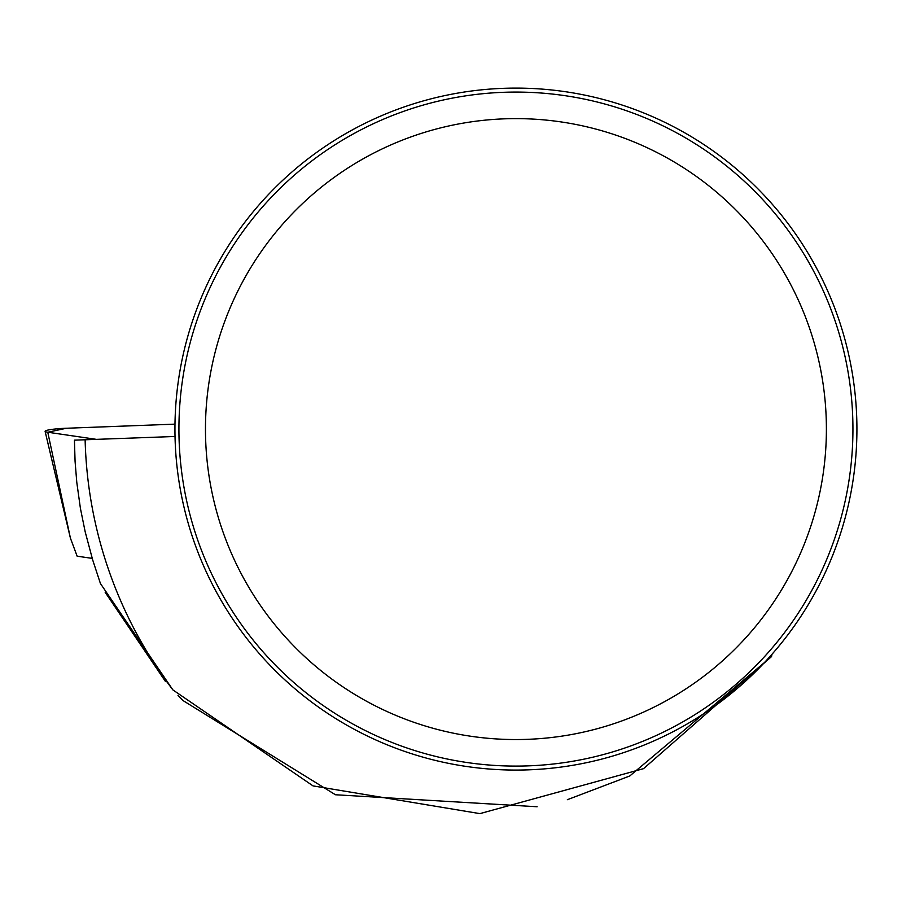 <?xml version="1.0" encoding="UTF-8"?>
<svg xmlns="http://www.w3.org/2000/svg" width="902" height="902" viewBox="0 0 902 902"><rect width="100%" height="100%" fill="white"/><g stroke="black" fill="none" stroke-linecap="round" stroke-linejoin="round"><path stroke-width="1.35" d="M567.347 799.702L629.765 775.979L771.537 656.588L643.554 768.651L479.887 813.627L313.039 785.901L172.88 689.895A430.942 430.942 0 0 1 85.126 439.77L74.438 440.165L75.069 461.272L76.783 482.311L80.425 508.446L85.205 531.909L92.275 558.394L77.132 556.173L70.412 538.133L45.1 431.325A21.062 2.187 -2.3 0 0 47.772 432.238L96.39 439.353L47.772 432.238L66.421 428.247L174.988 424.143L66.421 428.247A21.062 2.187 -2.3 0 0 45.1 431.325M85.126 439.77L175.033 436.478M172.88 689.895L100.426 583.526L92.365 558.958M537.13 806.749L335.443 794.752L183.117 700.628L177.987 695.341M165.449 681.484L105.151 592.253M771.537 656.588L771.954 654.3M515.933 770.071A340.979 340.979 0 0 1 220.629 258.603A340.979 340.979 0 0 1 811.236 258.603A340.979 340.979 0 0 1 515.933 770.071M515.933 766.091A336.998 336.998 0 0 1 224.079 260.588A336.998 336.998 0 0 1 807.786 260.588A336.998 336.998 0 0 1 515.933 766.091M515.933 739.55A310.468 310.468 0 0 1 247.058 273.858A310.468 310.468 0 0 1 784.808 273.858A310.468 310.468 0 0 1 515.933 739.55M47.772 432.238L70.412 538.133"/></g></svg>
